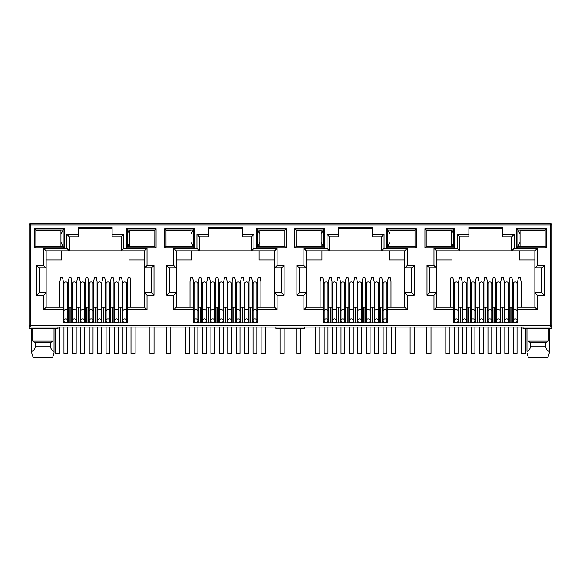 <?xml version="1.0" encoding="UTF-8"?>
<svg xmlns="http://www.w3.org/2000/svg" width="581" height="581" viewBox="0 0 581 581"><rect width="100%" height="100%" fill="white"/><g stroke="black" fill="none" stroke-linecap="round" stroke-linejoin="round"><path stroke-width="0.87" d="M550.301 327.052L550.301 325.404L551.95 325.404A1.649 1.649 0 0 1 550.301 327.052L30.699 327.052A1.649 1.649 0 0 1 29.05 325.404L29.05 225.036A1.649 1.649 0 0 1 30.699 223.38L550.301 223.38A1.649 1.649 0 0 1 551.95 225.036L550.301 225.036L550.301 223.38M57.962 327.052L57.962 328.708L29.05 328.708L29.05 325.404L30.699 325.404L30.699 225.036L29.537 225.036A1.649 1.169 -90 0 1 30.699 223.38L30.699 225.036L550.301 225.036L551.463 223.867M112.111 228.754L78.573 228.754M121.364 236.845L121.364 250.81L123.84 248.327L147.015 248.327L144.531 250.81L144.531 267.986L151.518 267.986L151.518 292.773L144.531 292.773L144.531 307.226L127.312 307.226L127.312 322.84L63.373 322.84L63.373 307.226L46.153 307.226L46.153 292.773L39.167 292.773L39.167 267.986L46.153 267.986L46.153 250.81L69.321 250.81L69.321 236.845L66.844 234.368L78.573 234.368L78.573 227.345L112.111 227.345L112.111 236.845L121.364 236.845L123.84 234.368L123.84 248.327M242.219 228.754L208.681 228.754M251.471 236.845L251.471 250.81L253.948 248.327L277.115 248.327L274.639 250.81L274.639 267.986L281.618 267.986L281.618 292.773L274.639 292.773L274.639 307.226L257.419 307.226L257.419 322.84L193.48 322.84L193.48 307.226L176.254 307.226L176.254 292.773L169.274 292.773L169.274 267.986L176.254 267.986L176.254 250.81L199.428 250.81L199.428 236.845L196.944 234.368L208.681 234.368L208.681 227.345L242.219 227.345L242.219 236.845L251.471 236.845L253.948 234.368L253.948 248.327M372.319 228.754L338.781 228.754M381.572 236.845L381.572 250.81L384.056 248.327L407.223 248.327L404.746 250.81L404.746 267.986L411.726 267.986L411.726 292.773L404.746 292.773L404.746 307.226L387.52 307.226L387.52 322.84L323.581 322.84L323.581 307.226L306.361 307.226L306.361 292.773L299.382 292.773L299.382 267.986L306.361 267.986L306.361 250.81L329.529 250.81L329.529 236.845L327.052 234.368L338.781 234.368L338.781 227.345L372.319 227.345L372.319 236.845L381.572 236.845L384.056 234.368L384.056 248.327M502.427 228.754L468.889 228.754M511.679 236.845L511.679 250.81L514.156 248.327L537.331 248.327L534.847 250.81L534.847 267.986L541.833 267.986L541.833 292.773L534.847 292.773L534.847 307.226L517.627 307.226L517.627 322.84L453.688 322.84L453.688 307.226L436.469 307.226L436.469 292.773L429.482 292.773L429.482 267.986L436.469 267.986L436.469 250.81L459.636 250.81L459.636 236.845L457.16 234.368L468.889 234.368L468.889 227.345L502.427 227.345L502.427 236.845L511.679 236.845L514.156 234.368L514.156 248.327M550.301 326.573A1.649 1.169 0 0 0 551.95 325.404L551.95 225.036M551.95 325.404L551.95 328.708L523.038 328.708L523.038 327.052M424.943 228.754L454.683 228.754L454.683 247.753L424.943 247.753L424.943 228.754L426.178 229.989L453.441 229.989L453.441 246.511L454.683 247.753M34.628 228.754L64.368 228.754L64.368 247.753L34.628 247.753L34.628 228.754L35.862 229.989L63.126 229.989L63.126 246.511L64.368 247.753M156.057 247.753L126.317 247.753L126.317 228.754L156.057 228.754L156.057 247.753L154.822 246.511L127.559 246.511L127.559 229.989L126.317 228.754M286.164 247.753L256.424 247.753L256.424 228.754L286.164 228.754L286.164 247.753L284.922 246.511L257.666 246.511L257.666 229.989L256.424 228.754M164.728 228.754L194.468 228.754L194.468 247.753L164.728 247.753L164.728 228.754L165.97 229.989L193.233 229.989L193.233 246.511L194.468 247.753M416.272 247.753L386.532 247.753L386.532 228.754L416.272 228.754L416.272 247.753L415.03 246.511L387.767 246.511L387.767 229.989L386.532 228.754M294.836 228.754L324.576 228.754L324.576 247.753L294.836 247.753L294.836 228.754L296.078 229.989L323.334 229.989L323.334 246.511L324.576 247.753M546.372 247.753L516.632 247.753L516.632 228.754L546.372 228.754L546.372 247.753L545.138 246.511L517.874 246.511L517.874 229.989L516.632 228.754M45.79 246.097L49.494 246.511L53.212 246.097M35.891 246.097L35.862 229.989L35.891 230.403L60.94 230.403L60.94 246.097L35.862 246.097M63.373 309.709L43.669 309.709L43.669 295.25L36.69 295.25L36.69 265.51L43.669 265.51L43.669 248.327L66.844 248.327L69.321 250.81L144.531 250.81M78.573 234.368L78.573 236.845L69.321 236.845M68.333 318.708L67.752 318.708M63.954 318.708L63.373 318.708M71.797 322.84L71.797 307.226L67.752 307.226M63.954 307.226L63.373 307.226L63.373 281.618L62.545 277.493L60.729 277.493L59.901 281.618L59.901 307.226M130.783 307.226L130.783 281.618L129.955 277.493L128.14 277.493L127.312 281.618L127.312 307.226L126.731 307.226M122.932 307.226L118.887 307.226L118.887 322.84M122.351 318.708L122.932 318.708M126.731 318.708L127.312 318.708M175.898 246.097L179.602 246.511L183.313 246.097M165.992 246.097L165.97 229.989L165.992 230.403L191.04 230.403L191.04 246.097L165.97 246.097M193.48 309.709L173.777 309.709L173.777 295.25L166.798 295.25L166.798 265.51L173.777 265.51L173.777 248.327L196.944 248.327L199.428 250.81L274.639 250.81M208.681 234.368L208.681 236.845L199.428 236.845M198.433 318.708L197.86 318.708M194.054 318.708L193.48 318.708M201.905 322.84L201.905 307.226L197.86 307.226M194.054 307.226L193.48 307.226L193.48 281.618L192.652 277.493L190.837 277.493L190.009 281.618L190.009 307.226M260.884 307.226L260.884 281.618L260.063 277.493L258.24 277.493L257.419 281.618L257.419 307.226L256.838 307.226M253.04 307.226L252.459 307.226L252.459 318.708L253.04 318.708M256.838 318.708L257.419 318.708M306.005 246.097L309.709 246.511L313.42 246.126M296.099 246.097L296.078 229.989L296.099 230.403L321.148 230.403L321.148 246.097L296.078 246.097M323.581 309.709L303.885 309.709L303.885 295.25L296.906 295.25L296.906 265.51L303.885 265.51L303.885 248.327L327.052 248.327L329.529 250.81L404.746 250.81L404.746 292.773L407.223 295.25L407.223 309.709L404.746 307.226L404.746 292.773M338.781 234.368L338.781 236.845L329.529 236.845M332.012 322.84L332.012 307.226L328.541 307.226L328.541 318.708L327.96 318.708M324.162 318.708L323.581 318.708M328.541 322.84L328.541 307.226L327.96 307.226M324.162 307.226L323.581 307.226L323.581 281.618L322.76 277.493L320.937 277.493L320.116 281.618L320.116 307.226M390.991 307.226L390.991 281.618L390.163 277.493L388.348 277.493L387.52 281.618L387.52 307.226L386.946 307.226M383.14 307.226L382.567 307.226L382.567 318.708L383.14 318.708M386.946 318.708L387.52 318.708M436.106 246.097L439.81 246.511L443.528 246.126M426.207 246.097L426.207 230.403M453.688 309.709L433.985 309.709L433.985 295.25L427.006 295.25L427.006 265.51L433.985 265.51L433.985 248.327L457.16 248.327L459.636 250.81L534.847 250.81M468.889 234.368L468.889 236.845L459.636 236.845M462.113 322.84L462.113 307.226L458.649 307.226L458.649 318.708L458.068 318.708M454.269 318.708L453.688 318.708M458.649 322.84L458.649 307.226L458.068 307.226M454.269 307.226L453.688 307.226L453.688 281.618L452.86 277.493L451.045 277.493L450.217 281.618L450.217 307.226M521.099 307.226L521.099 281.618L520.271 277.493L518.455 277.493L517.627 281.618L517.627 307.226L517.046 307.226M513.248 307.226L512.667 307.226L512.667 318.708L513.248 318.708M517.046 318.708L517.627 318.708M454.683 228.754L453.441 229.989L451.255 234.281M424.943 247.753L426.178 246.511L453.441 246.511L451.255 242.226M64.368 228.754L63.126 229.989L60.94 234.281M34.628 247.753L35.862 246.511L63.126 246.511L60.94 242.226M126.317 247.753L127.559 246.511L129.745 242.226M156.057 228.754L154.822 229.989L154.793 246.097M129.745 234.281L127.559 229.989L154.822 229.989L154.793 230.403M43.669 248.327L46.153 250.81M43.669 265.51L46.153 267.986L46.153 292.773L43.669 295.25M36.69 265.51L39.167 267.986M36.69 295.25L39.167 292.773M43.669 309.709L46.153 307.226M147.015 248.327L147.015 265.51L153.994 265.51L153.994 295.25L147.015 295.25L147.015 309.709L144.531 307.226M147.015 295.25L144.531 292.773L144.531 267.986L147.015 265.51M153.994 295.25L151.518 292.773M153.994 265.51L151.518 267.986M173.777 248.327L176.254 250.81M173.777 265.51L176.254 267.986L176.254 292.773L173.777 295.25M166.798 265.51L169.274 267.986M166.798 295.25L169.274 292.773M173.777 309.709L176.254 307.226M277.115 248.327L277.115 265.51L284.094 265.51L284.094 295.25L277.115 295.25L277.115 309.709L274.639 307.226M277.115 295.25L274.639 292.773L274.639 267.986L277.115 265.51M284.094 295.25L281.618 292.773M284.094 265.51L281.618 267.986M256.424 247.753L257.666 246.511L259.852 242.226M286.164 228.754L284.922 229.989L284.922 246.511L284.901 246.097L259.852 246.097L259.852 230.403L284.922 230.403L284.922 229.989L257.666 229.989L259.852 234.281M194.468 228.754L193.233 229.989L191.04 234.281M164.728 247.753L165.97 246.511L193.233 246.511L191.04 242.226M303.885 248.327L306.361 250.81M303.885 265.51L306.361 267.986L306.361 292.773L303.885 295.25M296.906 265.51L299.382 267.986M296.906 295.25L299.382 292.773M303.885 309.709L306.361 307.226M407.223 248.327L407.223 265.51L414.202 265.51L414.202 295.25L411.726 292.773M414.202 265.51L411.726 267.986M407.223 265.51L404.746 267.986M386.532 247.753L387.767 246.511L389.96 242.226M416.272 228.754L415.03 229.989L415.03 246.511L415.008 246.097L389.96 246.097L389.96 230.403L415.03 230.403L415.03 229.989L387.767 229.989L389.96 234.281M324.576 228.754L323.334 229.989L321.148 234.281M294.836 247.753L296.078 246.511L323.334 246.511L321.148 242.226M433.985 248.327L436.469 250.81M433.985 265.51L436.469 267.986L436.469 292.773L433.985 295.25M427.006 265.51L429.482 267.986M427.006 295.25L429.482 292.773M433.985 309.709L436.469 307.226M537.331 248.327L537.331 265.51L544.31 265.51L544.31 295.25L537.331 295.25L537.331 309.709L534.847 307.226M537.331 295.25L534.847 292.773L534.847 267.986L537.331 265.51M544.31 295.25L541.833 292.773M544.31 265.51L541.833 267.986M516.632 247.753L517.874 246.511L520.06 242.226M546.372 228.754L545.138 229.989L545.138 246.511L545.109 246.097L520.06 246.097L520.06 230.403L545.138 230.403L545.138 229.989L517.874 229.989L520.06 234.281M53.031 328.708L53.031 341.098L50.227 342.746L50.227 346.051C51.055 349.326 52.326 351.055 54.04 351.236L54.04 353.168L52.522 357.62L54.04 353.168L54.04 328.708M31.737 328.708L31.737 353.168L33.255 357.62L31.737 353.168L31.737 351.236C33.444 351.069 34.715 349.341 35.55 346.051L35.55 342.746L32.747 341.098L32.747 328.708M32.747 341.098L53.031 341.098M128.96 250.81L128.96 259.896L144.531 259.896M46.153 259.896L61.724 259.896L61.724 250.81M304.822 327.052L304.822 328.708L275.91 328.708L275.91 327.052M512.667 322.84L512.667 307.226L509.203 307.226L509.203 322.84M504.243 322.84L504.243 307.226L500.778 307.226L500.778 322.84M495.818 322.84L495.818 307.226L495.818 318.708L496.399 318.708M487.394 322.84L487.394 307.226L483.922 307.226L483.922 322.84M478.969 322.84L478.969 307.226L475.498 307.226L475.498 322.84M466.492 318.708L467.073 318.708L467.073 307.226L467.073 322.84M462.694 307.226L462.113 307.226L462.113 318.708L462.694 318.708M382.567 322.84L382.567 307.226L379.095 307.226L379.095 322.84M374.142 322.84L374.142 307.226L370.671 307.226L370.671 322.84M365.71 322.84L365.71 307.226L365.71 318.708L366.291 318.708M357.286 322.84L357.286 307.226L353.814 307.226L353.814 322.84M348.861 322.84L348.861 307.226L345.39 307.226L345.39 322.84M340.437 322.84L340.437 307.226L336.965 307.226L336.965 322.84M252.459 322.84L252.459 307.226L248.988 307.226L248.988 322.84M244.035 322.84L244.035 307.226L240.563 307.226L240.563 322.84M235.61 322.84L235.61 307.226L232.139 307.226L232.139 322.84M227.186 322.84L227.186 307.226L223.714 307.226L223.714 322.84M218.754 322.84L218.754 307.226L215.29 307.226L215.29 322.84M210.329 322.84L210.329 307.226L206.858 307.226L206.858 322.84M202.486 307.226L201.905 307.226L201.905 312.941L202.486 312.941M122.351 322.84L122.351 281.618L121.531 277.493L119.708 277.493L118.887 281.618L118.887 307.226L118.306 307.226M113.927 322.84L113.927 307.226L110.455 307.226L110.455 322.84M105.502 322.84L105.502 307.226L102.031 307.226L102.031 322.84M97.078 322.84L97.078 307.226L93.606 307.226L93.606 322.84M88.653 322.84L88.653 307.226L85.182 307.226L85.182 322.84M80.222 322.84L80.222 307.226L76.757 307.226L76.757 322.84M72.378 307.226L71.797 307.226L71.797 281.618L70.976 277.493L69.154 277.493L68.333 281.618L68.333 322.84M137.472 230.374L141.19 229.989L144.894 230.403M137.472 246.126L141.19 246.511L144.93 246.097M259.068 250.81L259.068 259.896L274.639 259.896M176.254 259.896L191.824 259.896L191.824 250.81M201.905 307.226L201.905 281.618L201.077 277.493L199.261 277.493L198.433 281.618L198.433 322.84M214.709 318.708L215.29 318.708L215.29 307.226L214.709 307.226M231.558 318.708L232.139 318.708L232.139 307.226L231.558 307.226M267.58 230.374L271.291 229.989L274.995 230.403M267.58 246.126L271.291 246.511L275.038 246.097M389.176 250.81L389.176 259.896L404.746 259.896M306.361 259.896L321.932 259.896L321.932 250.81M344.816 318.708L345.39 318.708L345.39 307.226L344.816 307.226M361.665 318.708L362.246 318.708L362.246 307.226L362.246 322.84M378.514 318.708L379.095 318.708L379.095 307.226L378.514 307.226M405.146 230.403L401.398 229.989L397.673 230.403M397.673 246.097L401.398 246.511L405.146 246.097M519.276 250.81L519.276 259.896L534.847 259.896M436.469 259.896L452.04 259.896L452.04 250.81M470.545 322.84L470.545 307.226L470.545 318.708L471.118 318.708M474.917 318.708L475.498 318.708L475.498 307.226L474.917 307.226M491.773 318.708L492.347 318.708L492.347 307.226L492.347 322.84M504.824 307.226L504.243 307.226L504.243 318.708L504.824 318.708M508.622 318.708L509.203 318.708L509.203 307.226L508.622 307.226M535.246 230.403L531.506 229.989L527.78 230.403M527.78 246.097L531.506 246.511L535.246 246.097M527.969 328.708L527.969 341.098L548.253 341.098L548.253 328.708M35.55 342.746L50.227 342.746M53.212 230.403L49.494 229.989L45.79 230.352M504.243 307.226L504.243 281.618L503.422 277.493L501.599 277.493L500.778 281.618L500.778 307.226L500.197 307.226M496.399 307.226L491.773 307.226M500.197 318.708L500.778 318.708M487.975 307.226L487.394 307.226L487.394 281.618L486.566 277.493L484.75 277.493L483.922 281.618L483.922 307.226L483.348 307.226M479.543 307.226L478.969 307.226L478.969 281.618L478.141 277.493L476.326 277.493L475.498 281.618L475.498 307.226M478.969 318.708L479.543 318.708M483.348 318.708L483.922 318.708M471.118 307.226L466.492 307.226M374.716 307.226L374.142 307.226L374.142 281.618L373.314 277.493L371.499 277.493L370.671 281.618L370.671 307.226L370.09 307.226M366.291 307.226L361.665 307.226M370.09 318.708L370.671 318.708M357.867 307.226L357.286 307.226L357.286 281.618L356.458 277.493L354.642 277.493L353.814 281.618L353.814 307.226L353.241 307.226M349.442 307.226L348.861 307.226L348.861 281.618L348.034 277.493L346.218 277.493L345.39 281.618L345.39 307.226M348.861 318.708L349.442 318.708M353.241 318.708L353.814 318.708M341.011 307.226L340.437 307.226L340.437 281.618L339.609 277.493L337.793 277.493L336.965 281.618L336.965 307.226L336.384 307.226M332.586 307.226L332.012 307.226L332.012 281.618L331.185 277.493L329.369 277.493L328.541 281.618L328.541 307.226M332.012 318.708L332.586 318.708M336.384 318.708L336.965 318.708M244.616 307.226L244.035 307.226L244.035 281.618L243.207 277.493L241.391 277.493L240.563 281.618L240.563 307.226L239.989 307.226M236.184 307.226L235.61 307.226L235.61 281.618L234.782 277.493L232.966 277.493L232.139 281.618L232.139 307.226M235.61 318.708L236.184 318.708M239.989 318.708L240.563 318.708M227.759 307.226L227.186 307.226L227.186 281.618L226.358 277.493L224.542 277.493L223.714 281.618L223.714 307.226L223.133 307.226M219.335 307.226L218.754 307.226L218.754 281.618L217.933 277.493L216.11 277.493L215.29 281.618L215.29 307.226M218.754 318.708L219.335 318.708M223.133 318.708L223.714 318.708M210.91 307.226L210.329 307.226L210.329 281.618L209.501 277.493L207.686 277.493L206.858 281.618L206.858 307.226L206.284 307.226M201.905 318.708L202.486 318.708M206.284 318.708L206.858 318.708M114.508 307.226L113.927 307.226L113.927 281.618L113.099 277.493L111.283 277.493L110.455 281.618L110.455 307.226L109.882 307.226M106.083 307.226L105.502 307.226L105.502 281.618L104.674 277.493L102.859 277.493L102.031 281.618L102.031 307.226L101.457 307.226M105.502 318.708L106.083 318.708M109.882 318.708L110.455 318.708M97.652 307.226L97.078 307.226L97.078 281.618L96.25 277.493L94.434 277.493L93.606 281.618L93.606 307.226L93.025 307.226M89.227 307.226L88.653 307.226L88.653 281.618L87.825 277.493L86.01 277.493L85.182 281.618L85.182 307.226L84.601 307.226M88.653 318.708L89.227 318.708M93.025 318.708L93.606 318.708M80.803 307.226L80.222 307.226L80.222 281.618L79.401 277.493L77.578 277.493L76.757 281.618L76.757 307.226L76.176 307.226M71.797 318.708L72.378 318.708M76.176 318.708L76.757 318.708M85.182 318.708L84.601 318.708M80.803 318.708L80.222 318.708M102.031 318.708L101.457 318.708M97.652 318.708L97.078 318.708M118.887 318.708L118.306 318.708M114.508 318.708L113.927 318.708M183.313 230.403L179.602 229.989L175.898 230.352M210.91 318.708L210.329 318.708M227.759 318.708L227.186 318.708M248.988 318.708L248.414 318.708M244.616 318.708L244.035 318.708M252.459 307.226L252.459 281.618L251.631 277.493L249.815 277.493L248.988 281.618L248.988 307.226L248.414 307.226M313.42 230.374L309.709 229.989L306.005 230.352M341.011 318.708L340.437 318.708M357.867 318.708L357.286 318.708M374.716 318.708L374.142 318.708M443.528 230.374L439.81 229.989L436.106 230.352M487.975 318.708L487.394 318.708M527.969 341.098L530.773 342.746L545.45 342.746L548.253 341.098M35.55 346.051L50.227 346.051M379.095 307.226L379.095 281.618L379.923 277.493L381.739 277.493L382.567 281.618L382.567 307.226M362.246 307.226L362.246 281.618L363.067 277.493L364.89 277.493L365.71 281.618L365.71 307.226M509.203 307.226L509.203 281.618L510.024 277.493L511.846 277.493L512.667 281.618L512.667 307.226M492.347 307.226L492.347 281.618L493.175 277.493L494.99 277.493L495.818 281.618L495.818 307.226M467.073 307.226L467.073 281.618L467.901 277.493L469.717 277.493L470.545 281.618L470.545 307.226M458.649 307.226L458.649 281.618L459.469 277.493L461.292 277.493L462.113 281.618L462.113 307.226M530.773 342.746L530.773 346.051L545.45 346.051L545.45 342.746M33.255 357.62L52.522 357.62M549.263 328.708L549.263 353.168L547.745 357.62L549.263 353.168L549.263 351.236C547.556 351.069 546.285 349.341 545.45 346.051M528.478 357.62L526.96 353.168L528.478 357.62L547.745 357.62M530.773 346.051C529.945 349.326 528.674 351.055 526.96 351.236L526.96 328.708M76.176 283.659A1.903 1.75 180 0 0 74.274 281.908A1.903 1.75 180 0 0 72.378 283.659L72.378 311.256A1.903 1.75 0 0 1 74.274 309.506A1.903 1.75 0 0 1 76.176 311.256L76.176 283.659M74.274 322.673A1.903 1.903 0 0 0 76.176 320.777A1.903 1.903 0 0 0 74.274 318.875A1.903 1.903 0 0 0 72.378 320.777A1.903 1.903 0 0 0 74.274 322.673M72.378 327.052L72.378 353.488L76.176 353.488L76.176 327.052M84.601 283.659A1.903 1.75 180 0 0 82.705 281.908A1.903 1.75 180 0 0 80.803 283.659L80.803 311.256A1.903 1.75 0 0 1 82.705 309.506A1.903 1.75 0 0 1 84.601 311.256L84.601 283.659M82.705 322.673A1.903 1.903 0 0 0 84.601 320.777A1.903 1.903 0 0 0 82.705 318.875A1.903 1.903 0 0 0 80.803 320.777A1.903 1.903 0 0 0 82.705 322.673M80.803 327.052L80.803 353.488L84.601 353.488L84.601 327.052M93.025 283.659A1.903 1.75 180 0 0 91.13 281.908A1.903 1.75 180 0 0 89.227 283.659L89.227 311.256A1.903 1.75 0 0 1 91.13 309.506A1.903 1.75 0 0 1 93.025 311.256L93.025 283.659M91.13 322.673A1.903 1.903 0 0 0 93.025 320.777A1.903 1.903 0 0 0 91.13 318.875A1.903 1.903 0 0 0 89.227 320.777A1.903 1.903 0 0 0 91.13 322.673M89.227 327.052L89.227 353.488L93.025 353.488L93.025 327.052M101.457 283.659A1.903 1.75 180 0 0 99.554 281.908A1.903 1.75 180 0 0 97.652 283.659L97.652 311.256A1.903 1.75 0 0 1 99.554 309.506A1.903 1.75 0 0 1 101.457 311.256L101.457 283.659M99.554 322.673A1.903 1.903 0 0 0 101.457 320.777A1.903 1.903 0 0 0 99.554 318.875A1.903 1.903 0 0 0 97.652 320.777A1.903 1.903 0 0 0 99.554 322.673M97.652 327.052L97.652 353.488L101.457 353.488L101.457 327.052M109.882 283.659A1.903 1.75 180 0 0 107.979 281.908A1.903 1.75 180 0 0 106.083 283.659L106.083 311.256A1.903 1.75 0 0 1 107.979 309.506A1.903 1.75 0 0 1 109.882 311.256L109.882 283.659M107.979 322.673A1.903 1.903 0 0 0 109.882 320.777A1.903 1.903 0 0 0 107.979 318.875A1.903 1.903 0 0 0 106.083 320.777A1.903 1.903 0 0 0 107.979 322.673M106.083 327.052L106.083 353.488L109.882 353.488L109.882 327.052M118.306 283.659A1.903 1.75 180 0 0 116.403 281.908A1.903 1.75 180 0 0 114.508 283.659L114.508 311.256A1.903 1.75 0 0 1 116.403 309.506A1.903 1.75 0 0 1 118.306 311.256L118.306 283.659M116.403 322.673A1.903 1.903 0 0 0 118.306 320.777A1.903 1.903 0 0 0 116.403 318.875A1.903 1.903 0 0 0 114.508 320.777A1.903 1.903 0 0 0 116.403 322.673M114.508 327.052L114.508 353.488L118.306 353.488L118.306 327.052M126.731 283.659A1.903 1.75 180 0 0 124.835 281.908A1.903 1.75 180 0 0 122.932 283.659L122.932 311.256A1.903 1.75 0 0 1 124.835 309.506A1.903 1.75 0 0 1 126.731 311.256L126.731 283.659M124.835 322.673A1.903 1.903 0 0 0 126.731 320.777A1.903 1.903 0 0 0 124.835 318.875A1.903 1.903 0 0 0 122.932 320.777A1.903 1.903 0 0 0 124.835 322.673M122.932 327.052L122.932 353.488L126.731 353.488L126.731 327.052M67.752 283.659A1.903 1.75 180 0 0 65.849 281.908A1.903 1.75 180 0 0 63.954 283.659L63.954 311.256A1.903 1.75 0 0 1 65.849 309.506A1.903 1.75 0 0 1 67.752 311.256L67.752 283.659M65.849 322.673A1.903 1.903 0 0 0 67.752 320.777A1.903 1.903 0 0 0 65.849 318.875A1.903 1.903 0 0 0 63.954 320.777A1.903 1.903 0 0 0 65.849 322.673M63.954 327.052L63.954 353.488L67.752 353.488L67.752 327.052M55.486 328.708L55.486 353.488L59.618 353.488L59.618 327.052M154.822 230.403L129.745 230.403L129.745 246.097L154.822 246.097M149.905 327.052L149.905 353.488L154.03 353.488L154.03 327.052M130.986 327.052L130.986 353.488L135.119 353.488L135.119 327.052M280.006 328.708L280.006 353.488L284.138 353.488L284.138 328.708M261.094 327.052L261.094 353.488L265.219 353.488L265.219 327.052M410.113 327.052L410.113 353.488L414.246 353.488L414.246 327.052M391.195 327.052L391.195 353.488L395.327 353.488L395.327 327.052M521.302 327.052L521.302 353.488L525.435 353.488L525.435 328.708M185.593 327.052L185.593 353.488L189.718 353.488L189.718 327.052M166.674 327.052L166.674 353.488L170.799 353.488L170.799 327.052M315.694 327.052L315.694 353.488L319.826 353.488L319.826 327.052M296.775 328.708L296.775 353.488L300.907 353.488L300.907 328.708M426.178 246.097L451.255 246.097L451.255 230.403L426.178 230.403M445.801 327.052L445.801 353.488L449.934 353.488L449.934 327.052M426.882 327.052L426.882 353.488L431.015 353.488L431.015 327.052M206.284 283.659A1.903 1.75 180 0 0 204.381 281.908A1.903 1.75 180 0 0 202.486 283.659L202.486 311.256A1.903 1.75 0 0 1 204.381 309.506A1.903 1.75 0 0 1 206.284 311.256L206.284 283.659M204.381 322.673A1.903 1.903 0 0 0 206.284 320.777A1.903 1.903 0 0 0 204.381 318.875A1.903 1.903 0 0 0 202.486 320.777A1.903 1.903 0 0 0 204.381 322.673M202.486 327.052L202.486 353.488L206.284 353.488L206.284 327.052M214.709 283.659A1.903 1.75 180 0 0 212.806 281.908A1.903 1.75 180 0 0 210.91 283.659L210.91 311.256A1.903 1.75 0 0 1 212.806 309.506A1.903 1.75 0 0 1 214.709 311.256L214.709 283.659M212.806 322.673A1.903 1.903 0 0 0 214.709 320.777A1.903 1.903 0 0 0 212.806 318.875A1.903 1.903 0 0 0 210.91 320.777A1.903 1.903 0 0 0 212.806 322.673M210.91 327.052L210.91 353.488L214.709 353.488L214.709 327.052M223.133 283.659A1.903 1.75 180 0 0 221.238 281.908A1.903 1.75 180 0 0 219.335 283.659L219.335 311.256A1.903 1.75 0 0 1 221.238 309.506A1.903 1.75 0 0 1 223.133 311.256L223.133 283.659M221.238 322.673A1.903 1.903 0 0 0 223.133 320.777A1.903 1.903 0 0 0 221.238 318.875A1.903 1.903 0 0 0 219.335 320.777A1.903 1.903 0 0 0 221.238 322.673M219.335 327.052L219.335 353.488L223.133 353.488L223.133 327.052M231.558 283.659A1.903 1.75 180 0 0 229.662 281.908A1.903 1.75 180 0 0 227.759 283.659L227.759 311.256A1.903 1.75 0 0 1 229.662 309.506A1.903 1.75 0 0 1 231.558 311.256L231.558 283.659M229.662 322.673A1.903 1.903 0 0 0 231.558 320.777A1.903 1.903 0 0 0 229.662 318.875A1.903 1.903 0 0 0 227.759 320.777A1.903 1.903 0 0 0 229.662 322.673M227.759 327.052L227.759 353.488L231.558 353.488L231.558 327.052M239.989 283.659A1.903 1.75 180 0 0 238.087 281.908A1.903 1.75 180 0 0 236.184 283.659L236.184 311.256A1.903 1.75 0 0 1 238.087 309.506A1.903 1.75 0 0 1 239.989 311.256L239.989 283.659M238.087 322.673A1.903 1.903 0 0 0 239.989 320.777A1.903 1.903 0 0 0 238.087 318.875A1.903 1.903 0 0 0 236.184 320.777A1.903 1.903 0 0 0 238.087 322.673M236.184 327.052L236.184 353.488L239.989 353.488L239.989 327.052M248.414 283.659A1.903 1.75 180 0 0 246.511 281.908A1.903 1.75 180 0 0 244.616 283.659L244.616 311.256A1.903 1.75 0 0 1 246.511 309.506A1.903 1.75 0 0 1 248.414 311.256L248.414 283.659M246.511 322.673A1.903 1.903 0 0 0 248.414 320.777A1.903 1.903 0 0 0 246.511 318.875A1.903 1.903 0 0 0 244.616 320.777A1.903 1.903 0 0 0 246.511 322.673M244.616 327.052L244.616 353.488L248.414 353.488L248.414 327.052M256.838 283.659A1.903 1.75 180 0 0 254.936 281.908A1.903 1.75 180 0 0 253.04 283.659L253.04 311.256A1.903 1.75 0 0 1 254.936 309.506A1.903 1.75 0 0 1 256.838 311.256L256.838 283.659M254.936 322.673A1.903 1.903 0 0 0 256.838 320.777A1.903 1.903 0 0 0 254.936 318.875A1.903 1.903 0 0 0 253.04 320.777A1.903 1.903 0 0 0 254.936 322.673M253.04 327.052L253.04 353.488L256.838 353.488L256.838 327.052M197.86 283.659A1.903 1.75 180 0 0 195.957 281.908A1.903 1.75 180 0 0 194.054 283.659L194.054 311.256A1.903 1.75 0 0 1 195.957 309.506A1.903 1.75 0 0 1 197.86 311.256L197.86 283.659M195.957 322.673A1.903 1.903 0 0 0 197.86 320.777A1.903 1.903 0 0 0 195.957 318.875A1.903 1.903 0 0 0 194.054 320.777A1.903 1.903 0 0 0 195.957 322.673M194.054 327.052L194.054 353.488L197.86 353.488L197.86 327.052M336.384 283.659A1.903 1.75 180 0 0 334.489 281.908A1.903 1.75 180 0 0 332.586 283.659L332.586 311.256A1.903 1.75 0 0 1 334.489 309.506A1.903 1.75 0 0 1 336.384 311.256L336.384 283.659M334.489 322.673A1.903 1.903 0 0 0 336.384 320.777A1.903 1.903 0 0 0 334.489 318.875A1.903 1.903 0 0 0 332.586 320.777A1.903 1.903 0 0 0 334.489 322.673A1.903 1.903 0 0 0 336.384 320.777A1.903 1.903 0 0 0 334.489 318.875M332.586 327.052L332.586 353.488L336.384 353.488L336.384 327.052M344.816 283.659A1.903 1.75 180 0 0 342.913 281.908A1.903 1.75 180 0 0 341.011 283.659L341.011 311.256A1.903 1.75 0 0 1 342.913 309.506A1.903 1.75 0 0 1 344.816 311.256L344.816 283.659M342.913 322.673A1.903 1.903 0 0 0 344.816 320.777A1.903 1.903 0 0 0 342.913 318.875A1.903 1.903 0 0 0 341.011 320.777A1.903 1.903 0 0 0 342.913 322.673M341.011 327.052L341.011 353.488L344.816 353.488L344.816 327.052M353.241 283.659A1.903 1.75 180 0 0 351.338 281.908A1.903 1.75 180 0 0 349.442 283.659L349.442 311.256A1.903 1.75 0 0 1 351.338 309.506A1.903 1.75 0 0 1 353.241 311.256L353.241 283.659M351.338 322.673A1.903 1.903 0 0 0 353.241 320.777A1.903 1.903 0 0 0 351.338 318.875A1.903 1.903 0 0 0 349.442 320.777A1.903 1.903 0 0 0 351.338 322.673M349.442 327.052L349.442 353.488L353.241 353.488L353.241 327.052M361.665 283.659A1.903 1.75 180 0 0 359.762 281.908A1.903 1.75 180 0 0 357.867 283.659L357.867 311.256A1.903 1.75 0 0 1 359.762 309.506A1.903 1.75 0 0 1 361.665 311.256L361.665 283.659M359.762 322.673A1.903 1.903 0 0 0 361.665 320.777A1.903 1.903 0 0 0 359.762 318.875A1.903 1.903 0 0 0 357.867 320.777A1.903 1.903 0 0 0 359.762 322.673M357.867 327.052L357.867 353.488L361.665 353.488L361.665 327.052M370.09 283.659A1.903 1.75 180 0 0 368.194 281.908A1.903 1.75 180 0 0 366.291 283.659L366.291 311.256A1.903 1.75 0 0 1 368.194 309.506A1.903 1.75 0 0 1 370.09 311.256L370.09 283.659M368.194 322.673A1.903 1.903 0 0 0 370.09 320.777A1.903 1.903 0 0 0 368.194 318.875A1.903 1.903 0 0 0 366.291 320.777A1.903 1.903 0 0 0 368.194 322.673M366.291 327.052L366.291 353.488L370.09 353.488L370.09 327.052M378.514 283.659A1.903 1.75 180 0 0 376.619 281.908A1.903 1.75 180 0 0 374.716 283.659L374.716 311.256A1.903 1.75 0 0 1 376.619 309.506A1.903 1.75 0 0 1 378.514 311.256L378.514 283.659M376.619 322.673A1.903 1.903 0 0 0 378.514 320.777A1.903 1.903 0 0 0 376.619 318.875A1.903 1.903 0 0 0 374.716 320.777A1.903 1.903 0 0 0 376.619 322.673M374.716 327.052L374.716 353.488L378.514 353.488L378.514 327.052M386.946 283.659A1.903 1.75 180 0 0 385.043 281.908A1.903 1.75 180 0 0 383.14 283.659L383.14 311.256A1.903 1.75 0 0 1 385.043 309.506A1.903 1.75 0 0 1 386.946 311.256L386.946 283.659M385.043 322.673A1.903 1.903 0 0 0 386.946 320.777A1.903 1.903 0 0 0 385.043 318.875A1.903 1.903 0 0 0 383.14 320.777A1.903 1.903 0 0 0 385.043 322.673M383.14 327.052L383.14 353.488L386.946 353.488L386.946 327.052M327.96 283.659A1.903 1.75 180 0 0 326.064 281.908A1.903 1.75 180 0 0 324.162 283.659L324.162 311.256A1.903 1.75 0 0 1 326.064 309.506A1.903 1.75 0 0 1 327.96 311.256L327.96 283.659M326.064 322.673A1.903 1.903 0 0 0 327.96 320.777A1.903 1.903 0 0 0 326.064 318.875A1.903 1.903 0 0 0 324.162 320.777A1.903 1.903 0 0 0 326.064 322.673M324.162 327.052L324.162 353.488L327.96 353.488L327.96 327.052M466.492 283.659A1.903 1.75 180 0 0 464.597 281.908A1.903 1.75 180 0 0 462.694 283.659L462.694 311.256A1.903 1.75 0 0 1 464.597 309.506A1.903 1.75 0 0 1 466.492 311.256L466.492 283.659M464.597 322.673A1.903 1.903 0 0 0 466.492 320.777A1.903 1.903 0 0 0 464.597 318.875A1.903 1.903 0 0 0 462.694 320.777A1.903 1.903 0 0 0 464.597 322.673M462.694 327.052L462.694 353.488L466.492 353.488L466.492 327.052M474.917 283.659A1.903 1.75 180 0 0 473.021 281.908A1.903 1.75 180 0 0 471.118 283.659L471.118 311.256A1.903 1.75 0 0 1 473.021 309.506A1.903 1.75 0 0 1 474.917 311.256L474.917 283.659M473.021 322.673A1.903 1.903 0 0 0 474.917 320.777A1.903 1.903 0 0 0 473.021 318.875A1.903 1.903 0 0 0 471.118 320.777A1.903 1.903 0 0 0 473.021 322.673M471.118 327.052L471.118 353.488L474.917 353.488L474.917 327.052M483.348 283.659A1.903 1.75 180 0 0 481.446 281.908A1.903 1.75 180 0 0 479.543 283.659L479.543 311.256A1.903 1.75 0 0 1 481.446 309.506A1.903 1.75 0 0 1 483.348 311.256L483.348 283.659M481.446 322.673A1.903 1.903 0 0 0 483.348 320.777A1.903 1.903 0 0 0 481.446 318.875A1.903 1.903 0 0 0 479.543 320.777A1.903 1.903 0 0 0 481.446 322.673A1.903 1.903 0 0 0 483.348 320.777A1.903 1.903 0 0 0 481.446 318.875M479.543 327.052L479.543 353.488L483.348 353.488L483.348 327.052M491.773 283.659A1.903 1.75 180 0 0 489.87 281.908A1.903 1.75 180 0 0 487.975 283.659L487.975 311.256A1.903 1.75 0 0 1 489.87 309.506A1.903 1.75 0 0 1 491.773 311.256L491.773 283.659M489.87 322.673A1.903 1.903 0 0 0 491.773 320.777A1.903 1.903 0 0 0 489.87 318.875A1.903 1.903 0 0 0 487.975 320.777A1.903 1.903 0 0 0 489.87 322.673M487.975 327.052L487.975 353.488L491.773 353.488L491.773 327.052M500.197 283.659A1.903 1.75 180 0 0 498.295 281.908A1.903 1.75 180 0 0 496.399 283.659L496.399 311.256A1.903 1.75 0 0 1 498.295 309.506A1.903 1.75 0 0 1 500.197 311.256L500.197 283.659M498.295 322.673A1.903 1.903 0 0 0 500.197 320.777A1.903 1.903 0 0 0 498.295 318.875A1.903 1.903 0 0 0 496.399 320.777A1.903 1.903 0 0 0 498.295 322.673M496.399 327.052L496.399 353.488L500.197 353.488L500.197 327.052M508.622 283.659A1.903 1.75 180 0 0 506.726 281.908A1.903 1.75 180 0 0 504.824 283.659L504.824 311.256A1.903 1.75 0 0 1 506.726 309.506A1.903 1.75 0 0 1 508.622 311.256L508.622 283.659M506.726 322.673A1.903 1.903 0 0 0 508.622 320.777A1.903 1.903 0 0 0 506.726 318.875A1.903 1.903 0 0 0 504.824 320.777A1.903 1.903 0 0 0 506.726 322.673M504.824 327.052L504.824 353.488L508.622 353.488L508.622 327.052M517.046 283.659A1.903 1.75 180 0 0 515.151 281.908A1.903 1.75 180 0 0 513.248 283.659L513.248 311.256A1.903 1.75 0 0 1 515.151 309.506A1.903 1.75 0 0 1 517.046 311.256L517.046 283.659M515.151 322.673A1.903 1.903 0 0 0 517.046 320.777A1.903 1.903 0 0 0 515.151 318.875A1.903 1.903 0 0 0 513.248 320.777A1.903 1.903 0 0 0 515.151 322.673M513.248 327.052L513.248 353.488L517.046 353.488L517.046 327.052M458.068 283.659A1.903 1.75 180 0 0 456.165 281.908A1.903 1.75 180 0 0 454.269 283.659L454.269 311.256A1.903 1.75 0 0 1 456.165 309.506A1.903 1.75 0 0 1 458.068 311.256L458.068 283.659M456.165 322.673A1.903 1.903 0 0 0 458.068 320.777A1.903 1.903 0 0 0 456.165 318.875A1.903 1.903 0 0 0 454.269 320.777A1.903 1.903 0 0 0 456.165 322.673M454.269 327.052L454.269 353.488L458.068 353.488L458.068 327.052M29.537 225.036L29.05 225.036M550.301 225.036L550.301 325.404L30.699 325.404L30.699 327.052M30.699 326.573A1.649 1.169 180 0 1 29.05 325.404M112.111 234.368L123.84 234.368M147.015 309.709L127.312 309.709M66.844 248.327L66.844 234.368M242.219 234.368L253.948 234.368M277.115 309.709L257.419 309.709M196.944 248.327L196.944 234.368M372.319 234.368L384.056 234.368M414.202 295.25L407.223 295.25M407.223 309.709L387.52 309.709M327.052 248.327L327.052 234.368M502.427 234.368L514.156 234.368M537.331 309.709L517.627 309.709M457.16 248.327L457.16 234.368M68.333 312.941L67.752 312.941M63.954 312.941L63.373 312.941M122.351 312.941L122.932 312.941M126.731 312.941L127.312 312.941M198.433 312.941L197.86 312.941M194.054 312.941L193.48 312.941M252.459 312.941L253.04 312.941M256.838 312.941L257.419 312.941M328.541 312.941L327.96 312.941M324.162 312.941L323.581 312.941M382.567 312.941L383.14 312.941M386.946 312.941L387.52 312.941M458.649 312.941L458.068 312.941M454.269 312.941L453.688 312.941M512.667 312.941L513.248 312.941M517.046 312.941L517.627 312.941M511.019 307.226L511.019 322.84M502.427 322.84L502.427 307.226M495.818 312.941L496.399 312.941M500.197 312.941L500.778 312.941M494.17 307.226L494.17 322.84M485.578 322.84L485.578 307.226M478.969 312.941L479.543 312.941M483.348 312.941L483.922 312.941M477.313 307.226L477.313 322.84M468.722 322.84L468.722 307.226M462.113 312.941L462.694 312.941M466.492 312.941L467.073 312.941M460.464 307.226L460.464 322.84M380.911 307.226L380.911 322.84M372.319 322.84L372.319 307.226M365.71 312.941L366.291 312.941M370.09 312.941L370.671 312.941M364.062 307.226L364.062 322.84M355.47 322.84L355.47 307.226M348.861 312.941L349.442 312.941M353.241 312.941L353.814 312.941M347.213 307.226L347.213 322.84M338.621 322.84L338.621 307.226M332.012 312.941L332.586 312.941M336.384 312.941L336.965 312.941M330.357 307.226L330.357 322.84M250.81 307.226L250.81 322.84M242.219 322.84L242.219 307.226M235.61 312.941L236.184 312.941M239.989 312.941L240.563 312.941M233.954 307.226L233.954 322.84M225.363 322.84L225.363 307.226M218.754 312.941L219.335 312.941M223.133 312.941L223.714 312.941M217.105 307.226L217.105 322.84M208.514 322.84L208.514 307.226M206.284 312.941L206.858 312.941M200.249 307.226L200.249 322.84M120.703 307.226L120.703 322.84M112.111 322.84L112.111 307.226M105.502 312.941L106.083 312.941M109.882 312.941L110.455 312.941M103.854 307.226L103.854 322.84M95.262 322.84L95.262 307.226M88.653 312.941L89.227 312.941M93.025 312.941L93.606 312.941M86.997 307.226L86.997 322.84M78.406 322.84L78.406 307.226M71.797 312.941L72.378 312.941M76.176 312.941L76.757 312.941M70.148 307.226L70.148 322.84M69.981 322.84L69.981 307.226M85.182 312.941L84.601 312.941M80.803 312.941L80.222 312.941M78.573 307.226L78.573 322.84M86.83 322.84L86.83 307.226M102.031 312.941L101.457 312.941M97.652 312.941L97.078 312.941M95.422 307.226L95.422 322.84M103.687 322.84L103.687 307.226M118.887 312.941L118.306 312.941M114.508 312.941L113.927 312.941M112.278 307.226L112.278 322.84M120.536 322.84L120.536 307.226M200.089 322.84L200.089 307.226M215.29 312.941L214.709 312.941M210.91 312.941L210.329 312.941M208.681 307.226L208.681 322.84M216.938 322.84L216.938 307.226M232.139 312.941L231.558 312.941M227.759 312.941L227.186 312.941M225.53 307.226L225.53 322.84M233.787 322.84L233.787 307.226M248.988 312.941L248.414 312.941M244.616 312.941L244.035 312.941M242.379 307.226L242.379 322.84M250.643 322.84L250.643 307.226M330.19 322.84L330.19 307.226M345.39 312.941L344.816 312.941M341.011 312.941L340.437 312.941M338.781 307.226L338.781 322.84M347.046 322.84L347.046 307.226M362.246 312.941L361.665 312.941M357.867 312.941L357.286 312.941M355.637 307.226L355.637 322.84M363.895 322.84L363.895 307.226M379.095 312.941L378.514 312.941M374.716 312.941L374.142 312.941M372.486 307.226L372.486 322.84M380.751 322.84L380.751 307.226M460.297 322.84L460.297 307.226M475.498 312.941L474.917 312.941M471.118 312.941L470.545 312.941M468.889 307.226L468.889 322.84M477.146 322.84L477.146 307.226M492.347 312.941L491.773 312.941M487.975 312.941L487.394 312.941M485.738 307.226L485.738 322.84M494.003 322.84L494.003 307.226M509.203 312.941L508.622 312.941M504.824 312.941L504.243 312.941M502.594 307.226L502.594 322.84M510.852 322.84L510.852 307.226M72.378 322.84L72.378 311.256M76.176 322.84L76.176 311.256M80.803 322.84L80.803 311.256M84.601 322.84L84.601 311.256M89.227 322.84L89.227 311.256M93.025 322.84L93.025 311.256M97.652 322.84L97.652 311.256M101.457 322.84L101.457 311.256M106.083 322.84L106.083 311.256M109.882 322.84L109.882 311.256M114.508 322.84L114.508 311.256M118.306 322.84L118.306 311.256M122.932 322.84L122.932 311.256M126.731 322.84L126.731 311.256M63.954 322.84L63.954 311.256M67.752 322.84L67.752 311.256M202.486 322.84L202.486 311.256M206.284 322.84L206.284 311.256M210.91 322.84L210.91 311.256M214.709 322.84L214.709 311.256M219.335 322.84L219.335 311.256M223.133 322.84L223.133 311.256M227.759 322.84L227.759 311.256M231.558 322.84L231.558 311.256M236.184 322.84L236.184 311.256M239.989 322.84L239.989 311.256M244.616 322.84L244.616 311.256M248.414 322.84L248.414 311.256M253.04 322.84L253.04 311.256M256.838 322.84L256.838 311.256M194.054 322.84L194.054 311.256M197.86 322.84L197.86 311.256M332.586 322.84L332.586 311.256M336.384 322.84L336.384 311.256M341.011 322.84L341.011 311.256M344.816 322.84L344.816 311.256M349.442 322.84L349.442 311.256M353.241 322.84L353.241 311.256M357.867 322.84L357.867 311.256M361.665 322.84L361.665 311.256M366.291 322.84L366.291 311.256M370.09 322.84L370.09 311.256M374.716 322.84L374.716 311.256M378.514 322.84L378.514 311.256M383.14 322.84L383.14 311.256M386.946 322.84L386.946 311.256M324.162 322.84L324.162 311.256M327.96 322.84L327.96 311.256M462.694 322.84L462.694 311.256M466.492 322.84L466.492 311.256M471.118 322.84L471.118 311.256M474.917 322.84L474.917 311.256M479.543 322.84L479.543 311.256M483.348 322.84L483.348 311.256M487.975 322.84L487.975 311.256M491.773 322.84L491.773 311.256M496.399 322.84L496.399 311.256M500.197 322.84L500.197 311.256M504.824 322.84L504.824 311.256M508.622 322.84L508.622 311.256M513.248 322.84L513.248 311.256M517.046 322.84L517.046 311.256M454.269 322.84L454.269 311.256M458.068 322.84L458.068 311.256"/></g></svg>

